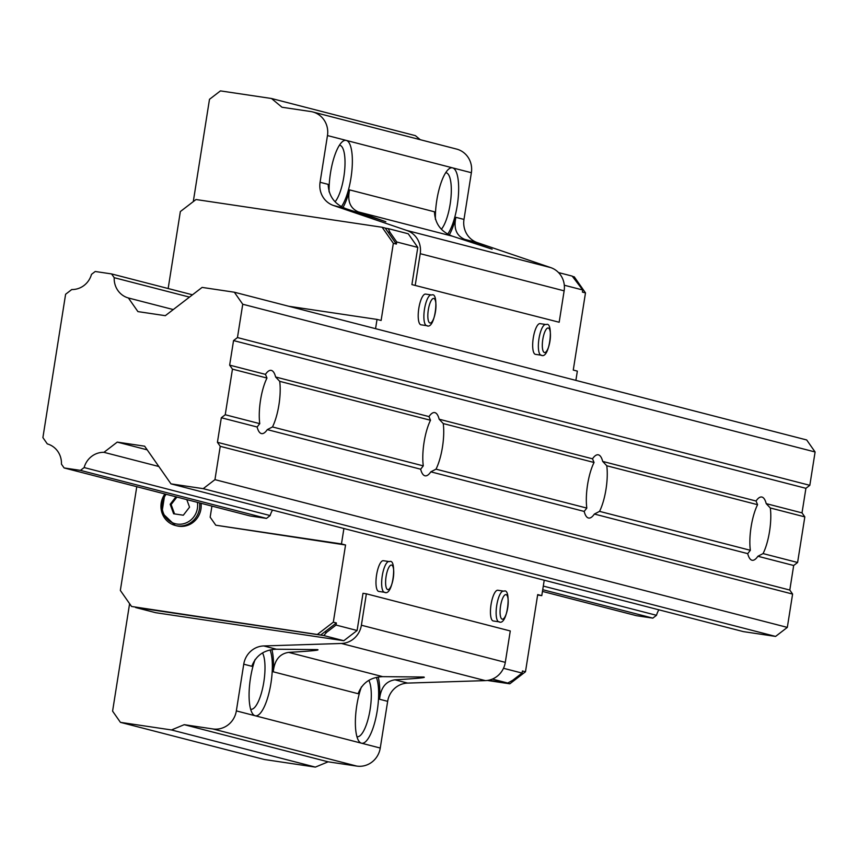 <?xml version="1.0" encoding="UTF-8"?>
<svg xmlns="http://www.w3.org/2000/svg" width="858" height="858" viewBox="0 0 858 858"><rect width="100%" height="100%" fill="white"/><g stroke="black" fill="none" stroke-linecap="round" stroke-linejoin="round"><path stroke-width="1.29" d="M275.622 376.994L279.697 381.338A31.982 9.449 -81.5 0 1 278.925 404.869A31.982 9.449 -81.5 0 1 272.479 426.941L267.288 429.622A31.982 9.449 -81.5 0 1 261.658 433.622A31.982 9.449 -81.5 0 1 257.121 426.994L259.76 423.659A31.982 9.449 -81.5 0 1 260.532 400.118A31.982 9.449 -81.5 0 1 266.977 378.046L265.454 374.367A31.982 9.449 -81.5 0 1 271.085 370.366A31.982 9.449 -81.5 0 1 275.622 376.994L428.989 416.591A31.982 9.449 -81.5 0 1 434.62 412.58A31.982 9.449 -81.5 0 1 439.157 419.208L443.232 423.552A31.982 9.449 -81.5 0 1 442.46 447.082A31.982 9.449 -81.5 0 1 436.014 469.154L430.823 471.836A31.982 9.449 -81.5 0 1 425.193 475.836A31.982 9.449 -81.5 0 1 420.656 469.208L423.284 465.873A31.982 9.449 -81.5 0 1 424.066 442.331A31.982 9.449 -81.5 0 1 430.512 420.27L428.989 416.591M769.529 531.51A31.982 9.449 -81.5 0 1 763.073 553.582L757.882 556.263A31.982 9.449 -81.5 0 1 752.251 560.274A31.982 9.449 -81.5 0 1 747.715 553.635L750.353 550.3A31.982 9.449 -81.5 0 1 751.125 526.758A31.982 9.449 -81.5 0 1 757.571 504.697L756.048 501.018A31.982 9.449 -81.5 0 1 761.679 497.007A31.982 9.449 -81.5 0 1 766.215 503.635L770.302 507.979A31.982 9.449 -81.5 0 1 769.529 531.51M605.995 489.296A31.982 9.449 -81.5 0 1 599.549 511.368L594.358 514.049A31.982 9.449 -81.5 0 1 588.727 518.05A31.982 9.449 -81.5 0 1 584.18 511.422L586.818 508.086A31.982 9.449 -81.5 0 1 587.591 484.545A31.982 9.449 -81.5 0 1 594.047 462.483L592.513 458.805A31.982 9.449 -81.5 0 1 598.144 454.794A31.982 9.449 -81.5 0 1 602.691 461.422L606.767 465.765A31.982 9.449 -81.5 0 1 605.995 489.296M279.697 381.338L430.512 420.27M443.232 423.552L594.047 462.483M439.157 419.208L592.513 458.805M272.479 426.941L423.284 465.873M436.014 469.154L586.818 508.086M430.823 471.836L584.18 511.422M606.767 465.765L757.571 504.697M602.691 461.422L756.048 501.018M599.549 511.368L750.353 550.3M267.288 429.622L420.656 469.208M221.321 417.749L217.428 442.31L220.238 446.321L214.95 479.643L203.217 488.663L170.978 483.869L144.648 446.192L117.246 442.106L103.947 452.327A20.538 19.616 -75.5 0 0 84.138 467.556L80.47 470.377L64.114 467.942L61.444 464.135A20.538 19.616 -75.5 0 0 47.297 443.897L42.9 437.601L65.605 294.262L71.75 289.532A20.538 19.616 -75.5 0 0 91.506 274.346L95.227 271.493L111.583 273.927L114.211 277.692A20.538 19.616 -75.5 0 0 128.4 297.983L137.923 311.604L165.315 315.68L202.102 287.409L234.331 292.213L242.739 304.236L237.462 337.569L233.548 340.572L229.654 365.133L232.454 369.144L225.236 414.746L221.321 417.749L257.121 426.994M217.428 442.31L789.8 590.057L793.682 565.497L797.597 562.494L804.825 516.891L802.015 512.88L805.909 488.32L809.823 485.317L815.1 451.984L806.692 439.961L234.331 292.213M757.882 556.263L793.682 565.497M594.358 514.049L747.715 553.635M770.302 507.979L804.825 516.891M766.215 503.635L802.015 512.88M763.073 553.582L797.597 562.494M229.654 365.133L265.454 374.367M232.454 369.144L266.977 378.046M225.236 414.746L259.76 423.659M64.114 467.942L250.128 515.958L266.484 518.404L80.47 470.377M542.46 591.419L636.475 615.69L652.831 618.135L656.499 615.304A20.538 19.616 104.5 0 1 658.89 609.813M542.728 589.703L652.831 618.135M84.138 467.556L270.163 515.572L266.484 518.404M543.307 586.089L656.499 615.304M103.947 452.327L158.848 466.505M117.246 442.106L147.201 449.839M170.978 483.869L743.35 631.617L775.578 636.422L787.322 627.391L792.599 594.068L789.8 590.057M203.217 488.663L775.578 636.422M214.95 479.643L787.322 627.391M220.238 446.321L792.599 594.068M233.548 340.572L805.909 488.32M237.462 337.569L809.823 485.317M242.739 304.236L815.1 451.984M128.4 297.983L173.273 309.566M114.211 277.692L189.479 297.115M111.583 273.927L192.471 294.809M335.135 201.727A29.762 8.794 98.5 0 0 343.833 176.898A29.762 8.794 98.5 0 0 339.65 145.249A29.762 8.794 98.5 0 0 339.425 145.227M329.107 191.881A35.532 10.5 -81.5 0 1 330.502 172.866A35.532 10.5 -81.5 0 1 342.481 141.602A35.532 10.5 -81.5 0 1 346.278 140.422A35.532 10.5 -81.5 0 1 350.943 178.142A35.532 10.5 -81.5 0 1 341.441 206.628M441.43 229.172A29.762 8.794 98.5 0 0 450.128 204.343A29.762 8.794 98.5 0 0 445.946 172.694A29.762 8.794 98.5 0 0 445.72 172.673M435.403 219.316A35.532 10.5 -81.5 0 1 436.797 200.3A35.532 10.5 -81.5 0 1 448.788 169.037A35.532 10.5 -81.5 0 1 452.574 167.857A35.532 10.5 -81.5 0 1 457.239 205.577A35.532 10.5 -81.5 0 1 447.737 234.073M356.939 736.69A29.762 8.794 98.5 0 0 357.164 736.732A29.762 8.794 98.5 0 0 370.12 709.502A29.762 8.794 98.5 0 0 368.843 680.426M376.372 677.455A35.532 10.5 -81.5 0 1 377.23 710.746A35.532 10.5 -81.5 0 1 361.454 743.189A35.532 10.5 -81.5 0 1 358.816 741.055A35.532 10.5 -81.5 0 1 356.789 705.469A35.532 10.5 -81.5 0 1 361.433 686.883M250.643 709.255A29.762 8.794 98.5 0 0 250.868 709.298A29.762 8.794 98.5 0 0 263.814 682.067A29.762 8.794 98.5 0 0 262.548 652.981M255.126 659.437A35.532 10.5 98.5 0 0 250.493 678.035A35.532 10.5 98.5 0 0 252.52 713.609A35.532 10.5 98.5 0 0 255.158 715.754A35.532 10.5 98.5 0 0 270.935 683.311A35.532 10.5 98.5 0 0 270.077 650.021M201.04 503.292A20.26 19.337 104.5 0 1 200.933 509.084A20.26 19.337 104.5 0 1 176.737 525.836L175.279 525.461A20.26 19.337 -75.5 0 0 177.166 525.847A20.26 19.337 -75.5 0 0 199.474 508.708A20.26 19.337 -75.5 0 0 199.592 502.917M389.167 561.582A15.53 4.59 98.5 0 0 389.028 561.55L389.457 561.636C397.318 557.721 393.179 597.265 384.448 592.267L378.764 591.419A15.53 4.59 -81.5 0 1 376.587 574.914A15.53 4.59 -81.5 0 1 383.344 560.703L389.028 561.55A15.53 4.59 98.5 0 0 382.271 575.761A15.53 4.59 98.5 0 0 384.309 592.235A15.53 4.59 98.5 0 0 384.448 592.267A15.53 4.59 98.5 0 0 384.856 592.267M503.635 591.13A15.53 4.59 98.5 0 0 503.496 591.098L503.925 591.183C511.786 587.28 507.657 626.812 498.916 621.814L493.243 620.967A15.53 4.59 -81.5 0 1 491.066 604.461A15.53 4.59 -81.5 0 1 497.812 590.25L503.496 591.098A15.53 4.59 98.5 0 0 496.739 605.308A15.53 4.59 98.5 0 0 498.777 621.793A15.53 4.59 98.5 0 0 498.916 621.814A15.53 4.59 98.5 0 0 499.335 621.814M431.392 294.959A15.53 4.59 98.5 0 0 431.252 294.938L431.681 295.023C439.543 291.109 435.414 330.641 426.673 325.654L420.999 324.807A15.53 4.59 -81.5 0 1 418.822 308.29A15.53 4.59 -81.5 0 1 425.568 294.09L431.252 294.938A15.53 4.59 98.5 0 0 424.495 309.137A15.53 4.59 98.5 0 0 426.533 325.622A15.53 4.59 98.5 0 0 426.673 325.654A15.53 4.59 98.5 0 0 427.091 325.654M545.87 324.517A15.53 4.59 98.5 0 0 545.72 324.485L546.16 324.571C554.021 320.656 549.881 360.199 541.151 355.201L535.467 354.354A15.53 4.59 -81.5 0 1 533.29 337.848A15.53 4.59 -81.5 0 1 540.047 323.638L545.72 324.485A15.53 4.59 98.5 0 0 538.974 338.696A15.53 4.59 98.5 0 0 541.012 355.169A15.53 4.59 98.5 0 0 541.151 355.201A15.53 4.59 98.5 0 0 541.559 355.201M168.157 288.535L180.352 211.561L195.999 199.528L382.132 227.263L385.188 228.046L396.396 244.08L393.339 243.297L381.113 320.474L377.027 319.412L375.557 328.668M385.285 228.174L388.234 228.614L390.004 232.357L387.998 232.057M388.234 228.614L408.258 233.784L417.792 247.415L411.904 284.599L559.169 322.243L411.904 284.599M575.879 380.384L577.348 371.128L573.262 370.066L585.488 292.889L582.421 292.106L582.754 289.993L572.2 276.104L558.537 272.576M582.754 289.993L564.307 285.231M324.656 631.981L326.673 632.282L336.057 625.064L336.39 622.962L320.742 634.995L131.553 606.467L320.742 634.995M326.673 632.282L323.777 635.553L135.521 607.4M135.639 607.528L155.673 612.698L343.811 640.722L323.777 635.553M336.057 625.064L357.11 630.501L343.811 640.722M506.885 682.914L488.416 680.276M488.738 680.212L507.754 683.043L512.687 680.297L522.082 673.08L503.496 668.285M507.754 683.043L492.385 679.075M487.344 680.448L509.824 683.805L525.482 671.771L537.698 594.594L541.784 595.645L544.229 580.212M506.756 683.011L509.824 683.805M131.553 606.467L120.345 590.433L136.776 486.701M176.92 497.061L171.128 504.536L174.549 513.91M186.797 499.613L189.543 507.175L183.312 515.218L173.616 513.77L170.163 504.279L175.944 496.814M170.163 504.279L171.128 504.536M272.544 510.081A20.538 19.616 -75.5 0 0 270.163 515.572M537.634 595.023L541.784 595.645M343.908 528.507L341.463 543.929L215.776 525.203L210.167 517.192L211.926 506.102M336.39 622.962L333.322 622.168L345.549 544.991L341.463 543.929M366.366 593.811L361.39 625.225A21.321 20.356 104.5 0 1 341.409 643.468L263.728 645.945A21.321 20.356 -75.5 0 0 243.747 664.189L236.347 710.896A21.321 20.356 104.5 0 1 212.87 728.946L184.213 724.678L171.471 729.954L120.431 722.35L264.339 759.502L315.379 767.106L328.121 761.818L356.778 766.087A21.321 20.356 104.5 0 0 380.255 748.047L387.655 701.34A21.321 20.356 -75.5 0 1 407.636 683.086L485.317 680.619A21.321 20.356 104.5 0 0 505.298 662.365L510.274 630.962L366.366 593.811L362.998 593.307L357.11 630.501M525.482 671.771L522.415 670.977L522.082 673.08M345.549 544.991L215.776 525.203M288.76 306.263L377.027 319.412M382.132 227.263L393.339 243.297M333.322 622.168L317.674 634.201M585.488 292.889L574.281 276.855L572.458 276.394M390.004 232.357L396.739 241.977L417.792 247.415M396.739 241.977L396.396 244.08M193.286 201.619L209.491 99.313L220.442 90.894L271.482 98.498L415.39 135.65L420.259 139.704M271.482 98.498L282.003 107.25L310.66 111.519A21.321 20.356 104.5 0 1 312.655 111.926L456.563 149.067A21.321 20.356 104.5 0 1 471.374 172.715L463.985 219.423A21.321 20.356 -75.5 0 0 477.391 242.642L550.729 267.61A21.321 20.356 104.5 0 1 564.135 290.841L559.169 322.243M312.655 111.926A21.321 20.356 104.5 0 1 327.466 135.564L320.077 182.271A21.321 20.356 -75.5 0 0 333.483 205.491L406.821 230.47A21.321 20.356 104.5 0 1 420.227 253.689L415.261 285.103M120.431 722.35L112.591 711.132L129.601 603.689M378.196 677.08A39.093 11.551 -81.5 0 1 379.568 699.249C380.748 687.655 385.875 681.177 394.948 679.815C417.46 678.528 427.016 677.595 423.637 677.026L382.7 676.651L288.653 652.38C279.579 653.732 274.453 660.21 273.273 671.814A39.093 11.551 -81.5 0 0 271.889 649.645M273.273 671.814L358.129 693.714C362.248 682.882 370.441 677.187 382.7 676.651M463.985 219.423L455.898 217.331C453.485 228.421 456.413 235.768 464.714 239.371L492.127 249.185L452.466 236.207C440.98 231.789 434.985 223.648 434.459 211.797L349.603 189.897C347.179 200.987 350.118 208.333 358.419 211.937L385.832 221.739L346.16 208.773C334.684 204.354 328.689 196.214 328.164 184.363L320.077 182.271M455.898 217.331A39.093 11.551 -81.5 0 1 449.27 234.888M349.603 189.897A39.093 11.551 -81.5 0 1 342.975 207.454M243.747 664.189L251.834 666.28C255.952 655.437 264.146 649.753 276.405 649.216L317.342 649.592C320.72 650.16 311.164 651.093 288.653 652.38M328.121 761.818L184.213 724.678M315.379 767.106L171.471 729.954M164.918 493.961A20.26 19.337 -75.5 0 0 161.197 503.002A20.26 19.337 -75.5 0 0 175.279 525.461L161.915 512.773L164.843 493.951M166.13 494.283A18.565 17.728 -75.5 0 0 162.312 503.11A18.565 17.728 -75.5 0 0 176.952 524.056A18.565 17.728 -75.5 0 0 197.404 502.348M387.73 589.607A12.42 3.668 98.5 0 0 393.243 578.271A12.42 3.668 98.5 0 0 391.613 565.079A12.42 3.668 98.5 0 0 386.1 576.426A12.42 3.668 98.5 0 0 387.73 589.607M502.198 619.165A12.42 3.668 98.5 0 0 507.721 607.818A12.42 3.668 98.5 0 0 506.091 594.637A12.42 3.668 98.5 0 0 500.568 605.973A12.42 3.668 98.5 0 0 502.198 619.165M429.955 322.994A12.42 3.668 98.5 0 0 435.467 311.658A12.42 3.668 98.5 0 0 433.837 298.466A12.42 3.668 98.5 0 0 428.324 309.813A12.42 3.668 98.5 0 0 429.955 322.994M544.433 352.541A12.42 3.668 98.5 0 0 549.946 341.205A12.42 3.668 98.5 0 0 548.316 328.013A12.42 3.668 98.5 0 0 542.803 339.36A12.42 3.668 98.5 0 0 544.433 352.541M452.466 236.207L358.419 211.937M346.16 208.773L333.483 205.491M550.729 267.61L406.821 230.47M477.391 242.642L464.714 239.371M471.374 172.715L327.466 135.564M407.636 683.086L394.948 679.815M485.317 680.619L341.409 643.468M276.405 649.216L263.728 645.945M387.655 701.34L379.568 699.249M380.255 748.047L236.347 710.896M564.135 290.841L420.227 253.689M505.298 662.365L361.39 625.225M356.778 766.087L212.87 728.946"/></g></svg>

